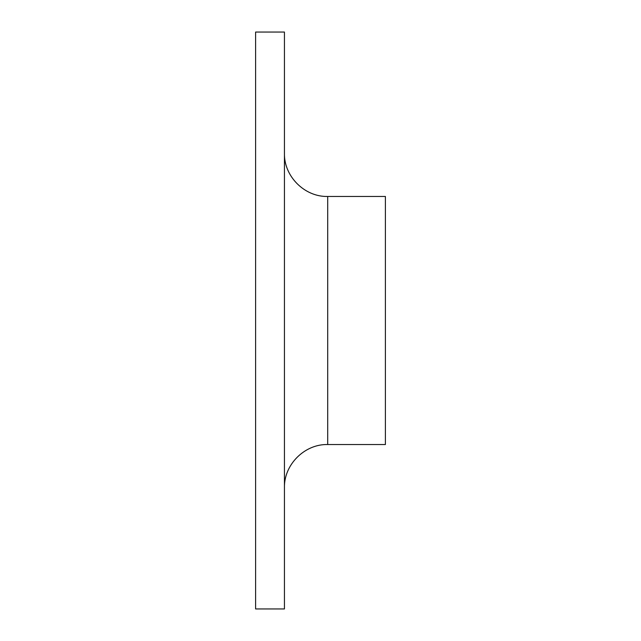 <?xml version="1.0" encoding="UTF-8"?>
<svg xmlns="http://www.w3.org/2000/svg" width="641" height="641" viewBox="0 0 641 641"><rect width="100%" height="100%" fill="white"/><g stroke="black" fill="none" stroke-linecap="round" stroke-linejoin="round"><path stroke-width="0.96" d="M255.599 320.5L255.599 32.05L284.444 32.05L284.444 608.95L255.599 608.95L255.599 320.5M327.711 444.533L385.401 444.533L385.401 196.466L327.711 196.466L327.711 444.533C304.595 443.941 283.851 464.677 284.444 487.801M327.711 196.466C304.595 197.059 283.851 176.323 284.444 153.199"/></g></svg>
